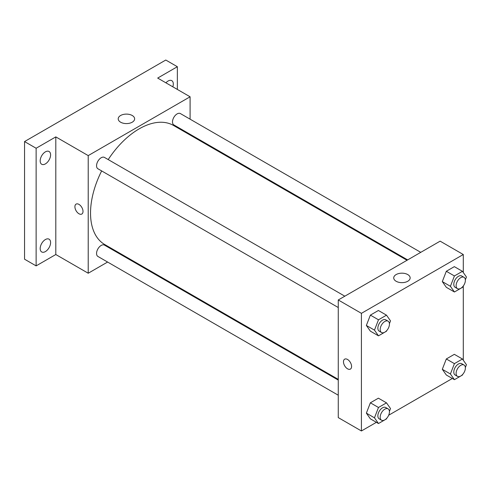 <?xml version="1.0" encoding="UTF-8"?>
<svg xmlns="http://www.w3.org/2000/svg" width="491" height="491" viewBox="0 0 491 491"><rect width="100%" height="100%" fill="white"/><g stroke="black" fill="none" stroke-linecap="round" stroke-linejoin="round"><path stroke-width="0.74" d="M107.603 262.047L88.22 273.235L55.808 254.522L36.125 265.883L24.55 259.205L24.55 141.568L165.78 60.031L177.355 66.715L177.355 89.442M121.332 254.123L120.7 254.485M45.387 251.582A7.365 4.253 -60 0 1 41.704 251.951A7.365 4.253 -60 0 1 40.575 246.046A7.365 4.253 -60 0 1 45.387 239.553A7.365 4.253 -60 0 1 49.069 239.185A7.365 4.253 -60 0 1 50.199 245.089A7.365 4.253 -60 0 1 45.387 251.582M45.387 163.896A7.365 4.253 -60 0 1 41.704 164.258A7.365 4.253 -60 0 1 40.575 158.354A7.365 4.253 -60 0 1 45.387 151.86A7.365 4.253 -60 0 1 49.069 151.498A7.365 4.253 -60 0 1 50.199 157.402A7.365 4.253 -60 0 1 45.387 163.896M55.808 254.522L55.808 136.891L36.125 148.251L24.55 141.568M36.125 265.883L36.125 148.251M88.22 273.235L88.22 155.604L55.808 136.891M88.22 155.604L190.091 96.788L157.679 78.075L177.355 66.715M120.614 122.198A8.212 4.738 180 0 1 118.208 118.847A8.212 4.738 180 0 1 126.42 114.108A8.212 4.738 180 0 1 134.632 118.847A8.212 4.738 180 0 1 129.563 123.229A8.212 4.738 180 0 1 120.614 122.198M165.915 82.832A7.365 4.253 -60 0 1 168.094 81.015A7.365 4.253 -60 0 1 171.782 80.653A7.365 4.253 -60 0 1 172.826 86.821M101.655 170.923A68.758 39.697 120 0 0 90.534 213.088A68.758 39.697 120 0 0 104.773 244.561L338.268 379.365M407.027 260.273L173.538 125.469A68.758 39.697 120 0 0 108.204 159.581M190.091 96.788L190.091 119.172M190.091 134.295L190.091 135.025M420.756 252.343L180.4 113.574A6.549 3.781 120 0 0 175.355 115.33A6.549 3.781 120 0 0 172.494 121.921A6.549 3.781 120 0 0 173.851 124.917L407.659 259.905M338.268 380.095L104.46 245.107A6.549 3.781 120 0 0 99.415 246.863A6.549 3.781 120 0 0 96.555 253.454A6.549 3.781 120 0 0 97.912 256.449L338.268 395.218M338.268 307.532L97.912 168.763A6.549 3.781 -60 0 1 97.912 161.201A6.549 3.781 -60 0 1 104.46 157.421L344.817 296.19M83.01 211.412A5.732 3.308 60 0 1 81.825 214.039A5.732 3.308 60 0 1 76.093 210.731A5.732 3.308 60 0 1 76.093 204.115A5.732 3.308 60 0 1 80.512 205.649A5.732 3.308 60 0 1 83.01 211.412M81.825 214.033A5.732 3.308 60 0 1 76.093 210.725A5.732 3.308 60 0 1 76.093 204.109M376.394 422.321L361.419 430.969L338.268 417.602L338.268 299.97L440.139 241.155L463.289 254.522L463.289 272.536M452.334 378.481L388.669 415.233M446.319 287.315L442.305 281.607L446.319 271.271L454.335 266.644L446.319 271.271L442.305 281.607L446.319 287.315L454.421 291.992L450.407 286.29L454.421 275.954L462.442 271.32L466.45 277.028L465.358 279.845M370.374 418.848L366.366 413.14L370.374 402.804L378.395 398.176L370.374 402.804L366.366 413.14L370.374 418.848L378.481 423.524L374.467 417.823L378.481 407.487L386.497 402.853L390.511 408.561L389.418 411.378M463.289 285.989L463.289 360.222M361.419 430.969L361.419 313.338L463.289 254.522M446.319 375.001L442.305 369.3L446.319 358.964L454.335 354.33L446.319 358.964L442.305 369.3L446.319 375.001L454.421 379.684L450.407 373.976L454.421 363.641L462.442 359.013L466.45 364.715L465.358 367.532M370.374 331.161L366.366 325.453L370.374 315.118L378.395 310.49L370.374 315.118L366.366 325.453L370.374 331.161L378.481 335.838L374.467 330.13L378.481 319.794L386.497 315.167L390.511 320.868L389.418 323.692M361.419 313.338L338.268 299.97M396.133 281.269A8.212 4.738 180 0 1 393.727 277.912A8.212 4.738 180 0 1 401.939 273.174A8.212 4.738 180 0 1 410.151 277.912A8.212 4.738 180 0 1 405.081 282.294A8.212 4.738 180 0 1 396.133 281.269M351.581 366.47A5.732 3.308 60 0 1 350.396 369.097A5.732 3.308 60 0 1 344.664 365.789A5.732 3.308 60 0 1 344.664 359.173A5.732 3.308 60 0 1 349.076 360.707A5.732 3.308 60 0 1 351.581 366.47M350.396 369.091A5.732 3.308 60 0 1 344.664 365.783A5.732 3.308 60 0 1 344.664 359.167M386.748 330.572L386.497 331.204L378.481 335.838M388.08 321.169L385.766 319.831A6.549 3.781 120 0 0 380.715 321.587A6.549 3.781 120 0 0 377.861 328.172A6.549 3.781 120 0 0 379.218 331.173L381.532 332.511A6.549 3.781 120 0 0 388.08 328.731A6.549 3.781 120 0 0 388.08 321.169A6.549 3.781 120 0 0 383.035 322.918A6.549 3.781 120 0 0 380.175 329.51A6.549 3.781 120 0 0 381.532 332.511M374.467 330.13L366.366 325.453M378.481 319.794L370.374 315.118M386.497 315.167L378.395 310.49M462.688 286.726L462.442 287.364L454.421 291.992M464.02 277.323L461.706 275.985A6.549 3.781 120 0 0 456.661 277.74A6.549 3.781 120 0 0 453.801 284.332A6.549 3.781 120 0 0 455.157 287.327L457.471 288.665A6.549 3.781 120 0 0 464.02 284.884A6.549 3.781 120 0 0 464.02 277.323A6.549 3.781 120 0 0 458.975 279.078A6.549 3.781 120 0 0 456.114 285.67A6.549 3.781 120 0 0 457.471 288.665M450.407 286.29L442.305 281.607M454.421 275.954L446.319 271.271M462.442 271.32L454.335 266.644M386.748 418.258L386.497 418.897L378.481 423.524M388.08 408.856L385.766 407.518A6.549 3.781 120 0 0 380.715 409.273A6.549 3.781 120 0 0 377.861 415.865A6.549 3.781 120 0 0 379.218 418.86L381.532 420.198A6.549 3.781 120 0 0 388.08 416.417A6.549 3.781 120 0 0 388.08 408.856A6.549 3.781 120 0 0 383.035 410.611A6.549 3.781 120 0 0 380.175 417.203A6.549 3.781 120 0 0 381.532 420.198M374.467 417.823L366.366 413.14M378.481 407.487L370.374 402.804M386.497 402.853L378.395 398.176M462.688 374.418L462.442 375.05L454.421 379.684M464.02 365.009L461.706 363.678A6.549 3.781 120 0 0 456.661 365.427A6.549 3.781 120 0 0 453.801 372.018A6.549 3.781 120 0 0 455.157 375.02L457.471 376.352A6.549 3.781 120 0 0 464.02 372.571A6.549 3.781 120 0 0 464.02 365.009A6.549 3.781 120 0 0 458.975 366.765A6.549 3.781 120 0 0 456.114 373.356A6.549 3.781 120 0 0 457.471 376.352M450.407 373.976L442.305 369.3M454.421 363.641L446.319 358.964M462.442 359.013L454.335 354.33"/></g></svg>
